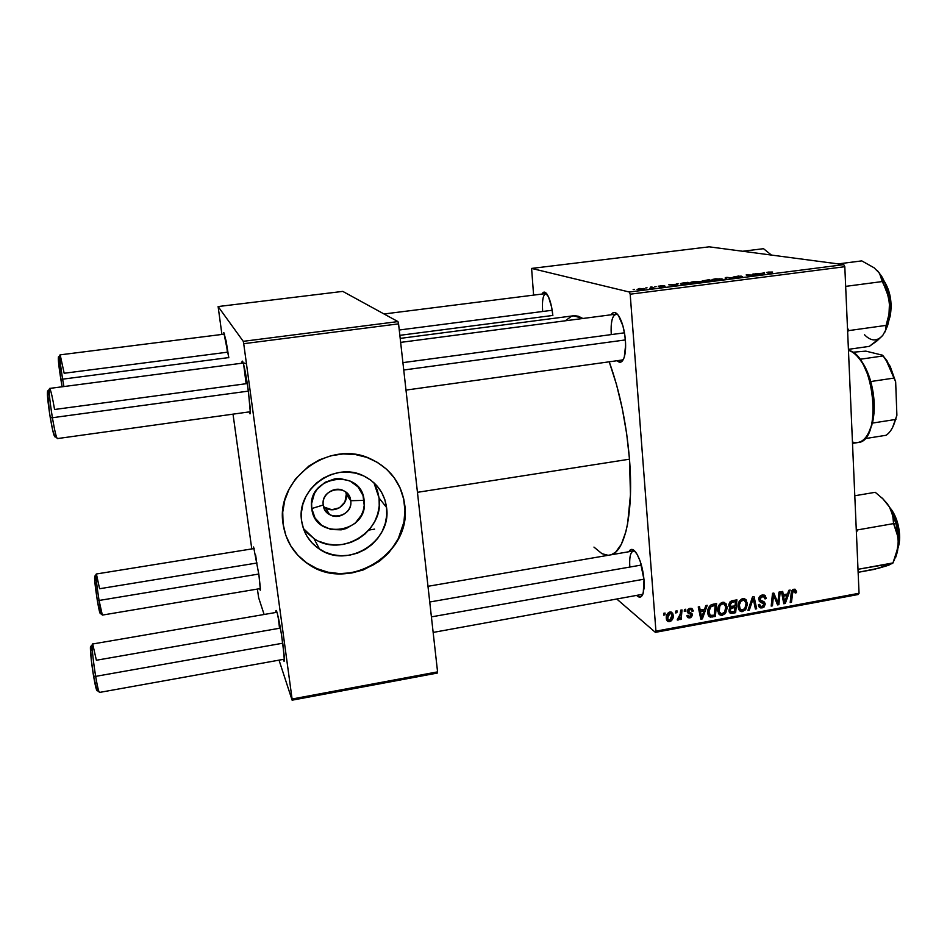 <?xml version="1.0" encoding="UTF-8"?>
<svg xmlns="http://www.w3.org/2000/svg" width="947" height="947" viewBox="0 0 947 947"><rect width="100%" height="100%" fill="white"/><g stroke="black" fill="none" stroke-linecap="round" stroke-linejoin="round"><path stroke-width="1.42" d="M323.247 505.011C324.821 522.306 353.503 517.737 350.721 500.726L364.11 500.359C369.377 532.64 314.889 541.53 311.764 508.539L323.247 505.011C321.435 494.488 334.634 485.444 343.879 490.842C347.786 493.032 350.07 496.323 350.721 500.726C352.533 511.475 338.801 520.483 329.58 514.552C325.993 512.351 323.874 509.166 323.247 505.011L311.764 508.539L311.622 503.473L314.38 493.6L317.162 489.208L325.022 482.319L334.847 478.827L340.044 478.543L349.952 480.934L358.013 486.888L363.021 495.482L364.216 505.402L363.305 510.386L361.446 515.144L355.137 523.265L346.235 528.533L341.216 529.835L330.988 529.515L321.779 525.36L315.031 518.009L311.764 508.539C306.319 475.702 361.6 467.427 364.11 500.359L350.721 500.726L346.282 494.37L350.721 500.726C349.325 483.444 320.417 487.847 323.247 505.011M323.519 506.479L325.531 507.923C334.587 513.759 348.058 504.929 346.282 494.37L345.773 492.049M303.395 528.521L313.954 538.547C341.547 558.008 384.506 531.018 379.084 498.027L386.554 507.462C392.082 541.341 347.94 569.147 319.589 549.213C309.456 542.442 303.466 532.995 301.62 520.886L301.395 512.623L302.827 504.408L305.869 496.559L310.415 489.398L316.274 483.183L323.211 478.176L330.965 474.577L339.227 472.506L347.656 472.044L355.942 473.216L363.743 475.962L370.774 480.153L376.776 485.633L381.511 492.191L384.813 499.566L386.554 507.462L386.696 515.606L385.216 523.667L382.186 531.362L377.723 538.393L371.982 544.501L365.187 549.461L357.587 553.072L349.479 555.214L341.145 555.782L332.906 554.764L325.081 552.172L317.979 548.124L311.859 542.738L306.97 536.239L303.514 528.852L301.62 520.886C296.044 489.043 335.202 460.964 363.778 475.974C376.87 482.615 384.458 493.115 386.554 507.462L379.084 498.027L373.923 482.745M287.971 540.678L287.675 540.039C292.114 549.568 298.66 557.31 307.302 563.287C347.703 593.414 412.466 553.735 404.57 504.621L404.724 504.798C412.62 553.936 347.833 593.639 307.408 563.501C293.759 553.841 285.651 540.678 283.094 524.022L285.84 535.457L290.836 546.028L297.879 555.333L306.686 563.003L316.89 568.768L328.1 572.426L339.878 573.835L351.775 572.982L363.364 569.905L379.202 561.405L388.163 553.462L395.479 544.052L400.853 533.504L404.097 522.211L405.091 510.599L403.777 499.081L400.19 488.107L394.461 478.081L386.778 469.404L377.439 462.396L366.785 457.365L355.196 454.501L343.157 453.944L331.107 455.72L319.541 459.792L308.911 465.995L295.653 478.756L289.131 489.066L284.763 500.347L282.727 512.161L283.094 524.022C275.08 479.064 329.639 438.816 370.537 458.845C390.259 468.232 401.646 483.55 404.724 504.798L404.57 504.621C403.126 492.724 398.462 482.26 390.566 473.24L390.697 473.393M552.859 315.671L551.651 307.23L548.491 296.813L544.75 292.173L543.602 292.244L542.027 294.055C543.365 291.451 545.022 291.475 546.999 294.126C549.887 298.719 551.841 305.893 552.859 315.671M625.411 340.233C625.931 347.573 625.482 353.397 624.073 357.729C622.309 362.441 619.965 363.435 617.077 360.712L620.522 362.18L623.256 359.635L624.298 357.031L625.624 345.075L624.866 335.262L622.889 325.78L618.379 315.387L615.041 312.546L613.467 312.557L611.135 314.771C613.254 311.374 615.763 311.717 618.663 315.813C622.179 321.518 624.428 329.651 625.411 340.233M642.812 594.266L644.067 588.229L644.019 579.824C642.8 567.809 640.03 558.588 635.709 552.172L635.709 552.172C632.88 548.633 630.619 548.491 628.903 551.722L630.785 549.603L633.792 550.183L637.118 554.315L640.243 561.405L644.019 579.824L643.238 593.035C641.841 597.332 639.758 598.244 637 595.781L640.468 597.024L642.812 594.266L433.146 632.43M623.469 359.221L621.895 360.049L405.991 390.093M417.449 492.322L629.483 459.188C626.405 423.202 619.646 390.744 609.217 361.813L616.497 384.518L622.274 408.536L626.677 433.833L629.483 459.188L417.449 492.322M565.335 320.784L571.455 316.274L574.865 315.694L578.463 316.286L582.867 318.488L573.527 315.777L400.19 338.399M248.445 391.442L250.351 412.868C250.197 414.431 249.783 414.111 249.108 411.921L250.079 413.839L250.304 408.891L247.688 386.175L244.409 367.685L246.125 383.724L243.687 364.631L242.562 361.304L241.959 363.198C241.97 360.89 242.278 360.476 242.882 361.955C244.492 366.832 246.338 376.657 248.445 391.442M228.819 357.8L226.108 340.967L223.8 332.504L228.819 357.8M258.874 574.521L260.366 589.768L259.502 588.714L260.295 590.194L260.33 587.649L258.874 574.521L253.595 546.987L258.874 574.521M282.869 643.865L284.372 660.355C284.254 661.799 283.875 661.48 283.224 659.396L284.183 661.207L284.242 656.046L281.377 633.851L277.364 613.514L276.311 610.566L275.826 612.472C275.802 610.294 276.074 609.868 276.619 611.17C278.454 616.817 280.537 627.707 282.869 643.865M655.383 632.359L858.231 594.503L859.047 593.272L655.928 631.152L630.181 294.197L844.807 266.711L859.047 593.272L844.807 266.711L843.789 264.651L709.161 246.824L531.598 268.427L629.341 292.031L843.789 264.651L709.161 246.824L531.598 268.427L533.599 295.121L531.598 268.427L629.341 292.031L630.181 294.197L629.341 292.031L843.789 264.651L844.807 266.711L630.181 294.197L655.928 631.152L859.047 593.272L858.231 594.503L655.383 632.359L655.928 631.152L655.383 632.359L617.148 599.344L655.383 632.359M691.523 282.857L691.05 282.194L694.553 281.484L701.609 281.91L693.263 283.035L701.538 281.981L694.056 281.543L690.848 282.313L691.523 282.857M676.466 284.278L678.099 283.603L677.235 285.426L675.59 285.639L668.748 284.787L676.466 284.278L668.748 284.787L675.59 285.639L677.235 285.426L678.099 283.603L676.655 283.78L676.774 285.485L676.466 284.278M768.36 272.085L772.622 272.061L768.064 272.405L771.024 273.458L769.698 273.624L766.679 272.452L768.36 272.085L766.668 272.464L769.698 273.624L771.024 273.458L768.064 272.405L772.622 272.061L768.36 272.085M733.096 277.069L738.909 275.991L734.256 276.879L742.649 276.832L737.121 277.672L734.789 277.566L740.921 276.855L733.096 277.069L740.234 277.412L742.27 276.69L734.185 276.773L741.193 276.11L733.096 277.069M725.236 279.294L725.272 277.601L726.941 277.388L734.434 278.122L726.68 277.66L726.669 279.116L725.236 279.294L726.669 279.116L726.68 277.66L734.434 278.122L726.941 277.388L725.272 277.601L725.236 279.294M712.771 280.146L712.215 279.507L715.672 278.797L722.833 279.199L714.559 280.312L722.75 279.282L715.174 278.856L712.049 279.602L712.771 280.146M633.152 289.569L634.537 289.391L633.152 289.569M701.964 281.093L709.054 279.661L712.298 280.951L705.314 281.661L701.964 281.093L712.298 280.951L709.054 279.661L701.964 281.093M763.175 273.221L764.537 272.594L764.549 274.287L762.951 274.488L755.457 273.754L763.175 273.221L755.457 273.754L762.951 274.488L764.549 274.287L764.537 272.594L763.128 272.772L763.235 274.192L763.175 273.221M755.008 274.831L752.853 274.085L754.167 273.92L757.778 275.151L747.941 274.961L751.03 276.003L749.704 276.181L746.141 274.938L755.966 275.115L746.141 274.938L749.704 276.181L751.03 276.003L747.941 274.961L757.778 275.151L754.167 273.92L752.853 274.085L755.008 274.831M660.142 285.864L665.114 286.302L659.219 286.977L663.705 286.408L658.212 286.195L664.64 285.734L660.142 285.864M682.183 283.117L687.901 282.348L690.943 283.674L682.361 284.372L680.348 283.887L682.183 283.117L680.455 283.65L681.118 284.218L690.943 283.674L687.901 282.348L682.183 283.117M637.071 289.569L639.497 288.492L644.351 288.776L638.207 289.699L644.268 288.894L639.142 288.539L637.071 289.569M645.653 287.971L647.038 287.805L645.653 287.971M651.205 287.521L650.471 287.119L651.832 286.941L653.809 287.947L649.595 288.456L651.205 287.521L649.595 288.456L653.809 287.947L651.832 286.941L650.471 287.119L651.205 287.521M654.744 286.823L656.117 286.645L654.744 286.823M684.444 609.477L684.279 611.324L685.592 611.087L685.735 609.241L684.444 609.477L684.279 611.324L685.592 611.087L685.735 609.241L684.444 609.477M675.744 611.075L675.578 612.934L676.904 612.685L677.034 610.839L675.744 611.075L675.578 612.934L676.904 612.685L677.034 610.839L675.744 611.075M722.585 602.316L719.412 604.411L717.779 608.649L718.418 613.36L721.354 615.396L725.142 613.68L727.142 608.436L726.018 603.665L722.585 602.316C719.069 603.843 717.447 606.589 717.731 610.555L720.253 615.124L722.312 615.325L725.816 612.78L727.13 606.944L724.585 602.493L722.585 602.316M705.835 605.547L704.556 609.252L700.188 610.057L699.537 606.707L698.247 606.944L700.804 619.16L702.366 618.876L707.22 605.299L705.835 605.547L704.556 609.252L700.188 610.057L699.537 606.707L698.247 606.944L700.804 619.16L702.366 618.876L707.22 605.299L705.835 605.547M732.043 600.741L730.078 601.783L728.799 604.529L729.249 606.719L730.468 607.512L729.261 609.004L729.119 611.726L731.048 613.396L735.653 612.685L736.92 599.842L732.043 600.741L728.788 605.263L730.468 607.512L728.989 610.862L730.35 613.23L732.54 613.265L735.653 612.685L736.92 599.842L732.043 600.741M752.474 596.989L747.941 610.401L749.302 610.152L753.185 598.658L755.41 609.016L756.677 608.779L754.084 596.693L752.474 596.989L747.941 610.401L749.302 610.152L753.185 598.658L755.41 609.016L756.677 608.779L754.084 596.693L752.474 596.989M796.498 591.496L794.924 589.188L791.858 590.691L790.2 602.552L791.455 602.316L792.911 591.33L794.45 590.679L795.208 593.035L796.451 592.644L796.498 591.496L793.16 589.448L796.498 591.496L795.243 589.283L793.906 589.212L791.183 593.213L790.2 602.552L791.455 602.316L792.402 593.307L793.906 590.679L795.208 593.035L796.451 592.644L796.498 591.496M778.955 592.124L777.878 602.931L773.829 593.059L772.503 593.307L771.189 606.08L772.456 605.843L773.521 595.024L777.558 604.896L778.86 604.66L780.21 591.887L778.955 592.124L777.878 602.931L773.829 593.059L772.503 593.307L771.189 606.08L772.456 605.843L773.521 595.024L777.558 604.896L778.86 604.66L780.21 591.887L778.955 592.124M788.815 590.312L787.537 593.958L783.287 594.74L782.707 591.437L781.453 591.662L783.785 603.748L785.3 603.464L790.165 590.064L788.815 590.312L787.537 593.958L783.287 594.74L782.707 591.437L781.453 591.662L783.785 603.748L785.3 603.464L790.165 590.064L788.815 590.312M762.264 595.024L759.648 596.492L758.725 598.611L759.612 601.605L764.016 604.02L763.495 605.796L761.862 606.506L760.098 605.879L759.636 604.352L758.381 604.719L759.08 606.92L760.749 607.962L763.992 607.122L765.306 604.008L764.347 601.984L760.334 600.055L760.323 597.675L763.554 596.492L765.01 598.93L766.253 598.54L765.212 595.616L762.264 595.024C759.979 595.556 758.796 597.001 758.701 599.368L760.548 602.126L764.063 604.328L762.086 606.471L760.761 606.376L759.636 604.352L758.381 604.719L760.181 607.796L762.134 607.927L765.306 604.008L763.732 601.558L760.334 600.055L759.944 599.025L762.276 596.492L764.584 597.155L765.01 598.93L766.253 598.54L764.43 595.13L762.264 595.024M742.839 598.587L739.69 600.682L738.056 604.908L738.684 609.596L741.584 611.632L745.348 609.927L747.349 604.695L746.248 599.936L742.839 598.587C739.347 600.114 737.737 602.86 737.997 606.802L740.542 611.383L742.543 611.573L746.023 609.028L747.337 603.215L744.792 598.764L742.839 598.587M693.334 610.815L691.843 608.388L687.996 609.335L687.427 612.354L690.931 614.378L691.203 615.491L689.605 616.769L688.114 615.254L686.847 615.657L687.617 617.397L690.742 617.657L692.47 615.325L691.985 613.49L688.67 611.738L688.931 609.986L691.002 609.477L692.079 611.383L693.346 610.981L690.47 608.767L693.346 610.981L691.926 608.424L690.043 608.282L687.202 611.49L687.972 613.029L691.026 614.508L689.949 616.734L688.114 615.254L686.847 615.657L688.138 617.74L689.972 617.882L692.47 614.792L688.481 611.146L690.067 609.442L691.109 609.525L692.079 611.383L693.346 610.981L690.458 608.601L693.334 610.815M712.984 604.233L710.345 605.358L708.794 607.358L707.788 610.531L707.942 614.201L710.392 617.089L715.387 616.45L716.619 603.57L711.043 604.896C708.534 606.92 707.433 609.525 707.717 612.697L709.919 616.935L715.387 616.45L716.619 603.57L712.984 604.233M669.908 611.987L667.742 613.289L666.368 616.426L666.534 619.729L668.511 621.658L671.423 620.77L673.199 617.089L672.713 613.171L669.908 611.987C667.197 613.194 665.99 615.337 666.297 618.391L667.978 621.481L669.6 621.658C672.382 620.427 673.601 618.237 673.258 615.065L671.577 612.153L669.908 611.987M680.715 610.164L679.863 616.533L678.869 618.249L677.614 618.391L677.638 620.06L680.053 617.633L679.863 619.587L681.165 619.35L682.029 609.927L680.715 610.164L680.325 613.94L677.212 619.906L678.111 620.084L680.053 617.633L679.863 619.587L681.165 619.35L682.029 609.927L680.715 610.164M663.776 613.277L663.61 615.136L664.936 614.887L665.066 613.04L663.776 613.277L663.61 615.136L664.936 614.887L665.066 613.04L663.776 613.277M292.114 700.176L437.36 673.057L437.573 671.873L292.09 699.004L243.722 343.69L398.569 323.862L437.573 671.873L398.569 323.862L397.953 321.589L342.778 291.392L218.118 306.556L243.261 341.334L397.953 321.589L342.778 291.392L218.118 306.556L221.918 334.433L218.118 306.556L243.261 341.334L243.722 343.69L243.261 341.334L397.953 321.589L398.569 323.862L243.722 343.69L292.09 699.004L437.573 671.873L437.36 673.057L292.114 700.176L279.034 660.142L292.114 700.176M258.685 597.865L264.118 614.485L258.685 597.865L257.371 589.081L258.685 597.865M251.784 548.929L233.021 414.159L251.784 548.929M256.673 563.051L255.678 555.108L256.673 563.051M279.519 628.252L278.264 617.255L279.519 628.252M227.398 352.189L225.99 340.364L227.398 352.189M245.202 363.66L244.468 363.115M611.288 554.753C625.257 550.988 633.78 511.629 629.483 459.188L630.465 494.701L627.589 523.951L625.837 531.812L621.327 544.288L615.657 552.137L611.3 554.753M608.128 555.297L602.008 553.711L593.947 547.094M542.655 311.492C541.933 300.838 542.986 294.86 545.839 293.57L546.668 293.7C543.247 293.582 541.909 299.512 542.655 311.492M611.265 334.587C610.59 322.489 612.153 315.671 615.976 314.144L617.704 314.522C612.768 313.481 610.626 320.169 611.265 334.587M629.802 567.052C629.21 557.452 630.418 552.077 633.425 550.953L634.892 551.19C630.891 550.337 629.199 555.629 629.802 567.052M290.741 545.827L297.784 555.12L306.579 562.79L316.783 568.555L327.982 572.201L339.76 573.622L351.657 572.769L363.222 569.692L374.053 564.507L383.724 557.428L391.904 548.715L398.273 538.701L403.943 522.022L404.937 510.409L403.623 498.903L400.036 487.942L394.307 477.915M319.293 541.435L326.916 543.969L334.93 544.975L343.039 544.442L350.935 542.371L358.321 538.867L364.938 534.049L370.514 528.118L374.858 521.276L377.794 513.795L379.226 505.947L379.084 498.027L377.38 490.333L374.16 483.148M306.414 532.226L313.954 538.547L319.589 549.213M324.466 507.225L331.817 509.735L339.488 507.77L344.921 502.005L346.282 494.37M776.871 603.346L778.86 604.66L776.871 603.346M772.409 594.29L773.521 595.024L772.409 594.29M772.065 597.581L773.261 598.362L772.065 597.581M771.296 605.074L772.456 605.843L771.296 605.074M774.741 598.433L776.729 599.735L774.741 598.433M776.22 601.842L777.878 602.931L776.22 601.842M783.5 602.292L785.3 603.464L783.5 602.292M781.867 593.828L783.287 594.74L781.867 593.828M786.933 595.533L784.637 602.221L783.323 601.357L784.637 602.221L784.152 599.191L782.731 598.267L784.152 599.191L783.548 596.16L782.139 595.249L783.548 596.16L786.933 595.533L785.158 594.396L786.933 595.533L784.637 602.221L783.548 596.16L786.933 595.533M795.267 591.899L796.451 592.644L795.267 591.899M792.568 589.839L793.906 590.679L792.568 589.839M791.266 592.585L792.402 593.307L791.266 592.585M790.295 601.57L791.455 602.316L790.295 601.57M762.82 594.941L763.022 596.03L762.82 594.941M764.797 597.581L766.253 598.54L764.797 597.581M760.82 595.521L762.276 596.492L760.82 595.521M758.784 598.244L759.944 599.025L758.784 598.244M758.701 598.954L760.334 600.055L758.701 598.954M761.897 600.848L762.11 601.866L765.306 604.008L762.11 602.351L761.897 600.848M759.612 605.595L762.134 607.927L758.535 605.82L759.612 605.595M759.103 600.931L761.293 602.41L759.103 600.931M755.114 607.702L756.677 608.779L755.114 607.702M752.143 597.948L753.185 598.658L752.143 597.948M751.243 600.635L752.309 601.369L751.243 600.635M748.272 609.43L749.302 610.152L748.272 609.43M743.584 598.528L743.869 599.214M745.881 602.209L747.337 603.215L745.881 602.209M744.958 608.282L746.023 609.028L744.958 608.282M740.045 609.229L742.543 611.573L738.601 609.442L740.045 609.229M739.394 607.927L738.115 607.832L740.234 609.359M746.082 603.381L744.969 608.258L742.495 610.105L741.11 609.975L737.985 605.808L739.276 606.707C739.003 603.618 740.199 601.404 742.839 600.067L741.454 599.108L744.188 600.185L746.082 603.381L745.573 607.11L743.229 609.88L740.128 609.241L739.37 604.719L741.099 601.037L744.153 600.173L746.082 603.381M734.032 611.513L735.653 612.685L734.032 611.513M729.806 611.004L732.54 613.265L729.012 611.135L729.806 611.004M729.344 612.283L730.847 613.372L729.344 612.283M729.143 606.553L730.468 607.512L729.143 606.553M728.87 605.867L729.723 605.642L728.87 605.867M734.919 607.429L734.529 611.431L730.989 611.857L729.048 609.714L730.244 610.578L730.835 608.696L729.877 608.021L730.835 608.696L732.86 607.808L730.977 606.459L732.86 607.808L734.919 607.429L733.274 606.258L734.919 607.429L734.529 611.431L731.06 611.892L730.255 610.081L731.285 608.341L734.919 607.429M735.488 601.582L735.061 605.926L730.764 606.388L728.847 604.21L730.054 605.074L731.877 602.316L730.551 601.381L733.12 602.02L731.51 600.883L733.12 602.02L735.488 601.582L733.818 600.41L735.488 601.582L735.061 605.926L730.977 606.459L730.066 604.577L731.534 602.47L735.488 601.582M688.99 608.613L690.067 609.442L688.99 608.613M687.38 610.294L688.481 611.146L687.38 610.294M687.262 610.697L688.8 611.892L687.262 610.697M689.582 612.342L692.47 614.792L689.605 612.555L689.558 613.36L689.582 612.342M687.534 615.538L689.972 617.882L687.534 615.538M687.936 612.058L687.226 611.726M687.238 611.809L689.913 613.893L687.238 611.809M700.437 617.385L702.366 618.876L700.437 617.385M698.661 608.897L700.188 610.057L698.661 608.897M703.964 610.839L701.668 617.622L700.259 616.533L701.668 617.622L701.135 614.556L699.596 613.384L701.135 614.556L700.472 611.49L698.957 610.342L700.472 611.49L703.964 610.839L702.378 609.655L703.964 610.839L701.668 617.622L700.472 611.49L703.964 610.839M713.801 615.266L715.387 616.45L713.801 615.266M709.457 614.781L712.333 617.018L709.374 614.792L708.167 614.934L709.457 614.781M708.332 615.325L710.759 617.148L708.332 615.325M715.186 605.311L714.239 615.195L710.439 615.514L707.693 611.561L708.995 612.543C708.676 608.874 710.191 606.565 713.553 605.618L712.002 604.482L713.553 605.618L715.186 605.311L713.564 604.127L715.186 605.311L714.239 615.195L710.167 615.361L708.995 611.253L710.866 606.719L715.186 605.311M723.461 602.245L723.745 602.908M725.639 605.867L727.13 606.944L725.639 605.867M724.751 611.999L725.816 612.78L724.751 611.999L722.265 613.869L720.845 613.715L717.708 609.501L719.01 610.46C718.737 607.358 719.921 605.133 722.585 603.784L721.223 602.801L723.97 603.926L725.852 607.122L724.751 611.999L721.578 613.905L719.247 611.821L719.684 606.494L720.833 604.766L723.259 603.748L724.952 604.636L725.769 606.435L724.751 611.999M719.838 612.981L722.312 615.325L718.335 613.171L719.838 612.981M718.915 611.691L717.933 611.549M717.838 611.502L719.921 613.04M670.334 611.928L673.258 615.065L670.334 611.928M667.327 619.255L669.6 621.658L666.451 619.433L667.327 619.255M671.979 615.443L669.565 620.498L668.712 620.403L666.286 617.089L667.588 618.154L669.979 613.135L668.961 612.307L670.843 613.218L671.991 616.177L670.843 619.729L668.523 620.285L667.576 617.787L668.511 614.224L670.843 613.218L671.979 615.443M675.684 611.726L676.904 612.685L675.684 611.726M679.982 618.391L681.165 619.35L679.982 618.391M677.33 619.456L678.111 620.084L677.33 619.456M684.385 610.14L685.592 611.087L684.385 610.14M663.717 613.893L664.936 614.887L663.717 613.893M709.102 280.383L709.054 279.661L709.102 280.383M709.563 280.561L710.581 281.164L705.503 281.661L709.563 280.561L705.243 281.295L709.563 280.561M708.096 279.981L709.196 280.608L703.313 281.164L708.096 279.981L703.1 280.857L709.185 280.419L708.096 279.981M721.922 279.625L721.874 278.738L721.922 279.625M720.525 278.903L721.117 279.803L719.022 280.111L714.18 280.3L713.529 279.519L719.767 278.809L713.446 279.685L718.643 279.957L721.188 279.412L720.525 278.903M768.396 273.198L768.36 272.594L768.396 273.198M763.152 273.423L763.306 274.441L759.612 274.156L763.152 273.423L763.187 274.121L763.152 273.423L759.601 273.872L763.294 274.251L763.152 273.423M754.203 274.559L754.167 273.92L754.203 274.559M747.976 275.577L747.941 274.961L747.976 275.577M748.994 275.932L748.959 275.269L748.994 275.932M747.55 275.423L747.514 274.76L747.55 275.423M659.917 286.349L665.078 286.361L659.917 286.349M676.336 284.491L676.051 285.58L672.701 285.284L676.336 284.491L676.407 285.532L676.336 284.491L672.678 284.952L676.04 285.39L676.336 284.491M687.948 283.129L687.901 282.348L687.948 283.129M686.906 282.68L689.25 283.887L682.515 284.384L681.887 283.579L686.906 282.68L681.804 283.757L689.227 283.686L686.906 282.68M700.768 282.313L700.721 281.437L700.768 282.313M699.36 281.602L699.88 282.514L697.738 282.822L692.932 283.023L692.328 282.23L698.614 281.508L692.245 282.384L697.359 282.68L699.951 282.123L699.36 281.602M643.794 289.119L643.747 288.444L643.794 289.119M642.445 288.634L641.32 289.557L638.444 289.711L638.077 289.013L642.362 288.61L638.029 289.072L641.072 289.427L642.445 288.634M651.903 288.018L651.832 286.941L651.903 288.018M49.244 389.359L47.942 390.993C46.77 391.395 47.551 400.285 50.262 417.674L52.393 417.722C49.422 398.734 48.569 389.039 49.812 388.637C50.996 390.886 52.582 397.847 54.571 409.495L247.297 383.559M243.249 363.032L49.552 388.436C48.711 390.685 49.658 400.439 52.393 417.722L248.398 391.111L52.393 417.722C54.654 430.814 56.311 437.774 57.376 438.591L250.399 411.732M403.742 370.017L625.387 339.926L403.742 370.017M402.913 362.63L624.475 332.811M49.374 395.29L47.788 390.851M47.504 391.075L49.528 413.105L52.57 429.749L54.831 436.804M55.092 436.437L55.21 435.206M57.566 438.343C56.654 439.124 54.926 432.246 52.393 417.722L50.262 417.674C52.594 430.98 54.192 437.277 55.056 436.579L56.796 437.798M58.572 356.924L58.619 356.972C57.85 357.469 58.572 364.855 60.809 379.167L62.609 379.167C60.17 363.553 59.377 355.48 60.206 354.983L64.171 373.26L227.99 352.118M224.605 334.102L60.04 354.865C59.483 356.652 60.348 364.761 62.609 379.167L228.783 357.575L62.609 379.167L63.911 386.554L62.609 379.167L60.809 379.167L58.359 357.031M399.847 335.333L552.835 315.446L399.847 335.333M399.255 330.006L552.184 310.261M62.159 386.778L60.809 379.167L62.159 386.778M58.903 357.564L59.839 360.937M99.66 692.198C98.973 693.109 97.636 687.842 95.647 676.371L93.564 676.051C95.387 686.551 96.63 691.393 97.281 690.564L98.985 691.736M643.972 579.209L431.406 616.876L643.972 579.209M276.998 612.271L92.51 644.019C91.729 647.073 92.77 657.857 95.647 676.371L282.786 643.214L95.647 676.371C97.411 686.646 98.701 691.997 99.494 692.435L284.396 659.183M97.044 690.765L93.564 676.051L95.647 676.371C92.901 660.154 91.232 641.486 92.735 644.173L96.381 660.248L280.395 628.098M429.737 602.008L641.379 565.039M90.853 646.434L90.936 646.529C89.539 644.09 91.042 661.207 93.564 676.051L91.172 658.852L90.569 646.564M91.243 647.144L92.309 650.944M97.423 687.51L97.304 690.505M102.454 614.946C101.921 615.467 100.784 610.637 99.056 600.469L97.281 600.256C98.867 609.584 99.92 614.011 100.429 613.538L100.145 606.731M254.198 548.538L96.274 574C95.754 576.356 96.677 585.175 99.056 600.469L258.803 574.036L99.056 600.469C96.511 583.979 95.635 575.184 96.416 574.095L99.589 588.738L257.099 562.98M96.132 580.44L94.901 576.119L94.558 578.072L97.281 600.256L99.056 600.469L102.347 615.088L260.378 588.572M96.097 574.509L94.878 576.084C94.155 577.102 94.949 585.163 97.281 600.256L100.204 613.597M877.455 270.724L881.586 276.204L885.279 283.911L887.99 292.99L889.493 302.791C890.168 311.149 889.564 318.654 887.67 325.318L884.628 332.634L887.528 325.78L889.28 317.292L889.754 307.751L888.606 297.098L879.479 273.174L874.117 267.8L861.77 260.887L838.131 263.905L861.77 260.887L874.117 267.8L879.479 273.174L882.284 281.555L845.659 286.373L882.284 281.555L887.019 291.676L889.493 302.791L888.996 314.238L886.096 325.389L848.855 330.586L847.624 331.414L848.855 330.586L847.577 330.231L848.855 330.586L847.482 328.136L848.855 330.586L886.096 325.389L885.741 330.03L882.829 335.285L877.076 340.837L869.334 346.365L848.405 349.348L869.334 346.365L880.817 337.369M890.275 315.647L889.15 318.299L889.671 316.097C891.648 304.401 890.121 293.499 885.102 283.413C890.559 297.346 892.086 308.237 889.671 316.097L890.144 315.398M884.534 282.04L889.742 295.014M890.63 300.211L890.831 310.616M881.053 276.003L882.048 276.986C886.061 284.183 888.546 292.789 889.493 302.791L888.996 314.238L885.741 330.03L882.829 335.285C877.147 341.618 871.051 341.453 864.528 334.765M882.048 276.986L877.502 270.759M742.649 251.263L763.507 248.694L771.438 255.074L763.507 248.694L742.649 251.263M898.087 537.34L896.099 523.75L893.577 523.608L897.105 532.522L898.372 542.442L896.797 552.764L892.985 562.92L858.006 569.301L892.761 563.335L874.424 569.348L858.136 572.319L878.579 568.236L888.594 565.264L892.985 562.92L897.934 547.579L898.289 537.884L897.14 528.45L894.785 519.157L889.399 506.929L892.725 515.239L893.577 523.608L898.087 537.34M897.413 524.472C899.236 530.367 899.508 537.517 898.218 545.91C899.603 539.565 899.342 532.415 897.413 524.472L896.324 524.662L897.413 524.472L890.831 509.533L897.413 524.472M856.396 532.474L857.509 529.918L893.577 523.608L857.509 529.918L856.242 528.923L857.509 529.918L856.396 532.474M887.161 503.615L889.399 506.929L883.243 499.14L875.241 492.298L854.798 495.755L875.241 492.298L883.243 499.14L889.399 506.929L882.604 498.442M895.578 557.676L897.59 550.799L898.372 542.442L896.43 554.031M898.916 529.527L899.449 539.328L898.123 547.011M890.31 508.551L896.418 519.666M887.351 503.768L882.119 498.039M893.412 519.441L893.577 523.608L896.099 523.75L889.399 506.929L891.423 511.049L893.412 519.441M893.98 560.695L897.247 552.492M870.755 381.534L873.098 392.247L874.176 403.173L873.951 413.673L872.436 423.084C875.3 410.382 874.732 396.533 870.755 381.534L862.421 362.488L856.846 355.823L860.077 359.268C864.54 364.867 868.103 372.289 870.755 381.534L893.98 378.078L895.661 381.83L896.892 415.295L895.507 419.474L872.436 423.084L868.529 433.134L872.436 423.084L895.507 419.474L895.223 420.504C893.163 427.642 890.133 432.566 886.143 435.265C890.334 432.412 893.447 427.156 895.507 419.474L892.666 427.298L896.892 415.295L895.661 381.83L887.161 361.008L882.592 355.22L883.101 355.942L860.077 359.268L883.101 355.942L886.072 359.99L893.98 378.078C891.293 368.868 887.67 361.494 883.101 355.942L890.216 366.43L895.661 381.83L893.98 378.078L870.755 381.534M852.513 443.397L857.828 442.557C883.101 441.693 874.507 355.007 848.453 350.343C852.939 351.668 857.213 355.374 861.285 361.434C872.092 377.166 876.792 408.24 871.122 426.446C866.967 439.195 860.752 444.392 852.454 442.048M864.729 438.674L886.143 435.265L864.729 438.674M852.584 352.26L865.818 351.124L882.592 355.22L865.818 351.124L852.584 352.26M325.531 507.923L329.58 514.552M374.598 529.136L368.928 530.048M546.502 293.487L384.056 313.978M794.545 590.715L792.828 589.638M763.862 596.586L761.696 595.154M760.181 607.796L759.328 607.216M760.181 605.985L758.393 604.754M762.714 602.931L759.541 600.789M760.548 602.126L759.364 601.333M740.542 611.383L739.323 610.519M744.188 600.185L742.14 598.776M730.35 613.23L729.64 612.709M730.066 607.382L729.368 606.873M730.634 611.596L728.977 610.401M730.433 606.151L728.776 604.967M691.109 609.525L689.629 608.376M688.138 617.74L687.38 617.136M688.481 616.284L687.439 615.467M690.458 614.106L687.593 611.869M688.635 613.407L687.522 612.543M709.919 616.935L708.841 616.118M709.8 615.041L707.811 613.526M720.253 615.124L718.986 614.189M723.97 603.926L721.957 602.47M667.978 621.481L667.019 620.699M668.132 619.93L666.297 618.415M670.843 613.218L669.446 612.105M768.064 272.476L768.1 273.103M400.64 342.388L615.976 314.144M59.85 355.421L58.619 356.983M633.425 550.953L427.985 586.3M92.226 644.836L90.936 646.529M102.039 614.65L100.429 613.538M884.024 280.868C890.298 290.942 892.37 302.59 890.251 315.813L888.688 321.045M887.67 325.318L886.167 327.769M897.993 548.135C900.183 541.459 900.183 533.563 897.993 524.413C896.146 517.334 893.4 511.711 889.754 507.556M861.285 361.434L862.421 362.488M871.122 426.446L871.891 425.108M895.223 420.504L895.957 419.213M886.072 359.99L887.161 361.008"/></g></svg>
